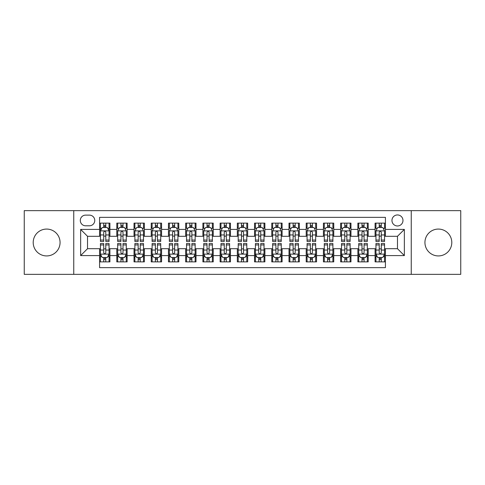 <?xml version="1.0" encoding="UTF-8"?>
<svg xmlns="http://www.w3.org/2000/svg" width="485" height="485" viewBox="0 0 485 485"><rect width="100%" height="100%" fill="white"/><g stroke="black" fill="none" stroke-linecap="round" stroke-linejoin="round"><path stroke-width="0.73" d="M438.367 229.072A13.428 13.428 0 0 0 424.933 242.5A13.428 13.428 0 0 0 438.367 255.928A13.428 13.428 0 0 0 451.796 242.5A13.428 13.428 0 0 0 438.367 229.072M46.633 229.072A13.428 13.428 0 0 0 33.204 242.5A13.428 13.428 0 0 0 46.633 255.928A13.428 13.428 0 0 0 60.067 242.5A13.428 13.428 0 0 0 46.633 229.072M397.47 214.952A5.511 5.511 0 0 0 391.959 220.457A5.511 5.511 0 0 0 397.47 225.968A5.511 5.511 0 0 0 402.98 220.457A5.511 5.511 0 0 0 397.47 214.952M411.244 274.352L460.75 274.352L460.75 210.648L411.244 210.648L411.244 274.352L73.756 274.352L73.756 210.648L24.25 210.648L24.25 274.352L73.756 274.352M385.417 223.13L375.087 223.13L375.087 229.411L368.2 229.411L368.2 236.304L375.087 236.304L375.087 229.411M368.2 229.411L368.2 223.13L357.869 223.13L357.869 229.411L350.976 229.411L350.976 236.304L357.869 236.304L357.869 229.411M350.976 229.411L350.976 223.13L340.646 223.13L340.646 229.411L333.759 229.411L333.759 236.304L340.646 236.304L340.646 229.411M333.759 229.411L333.759 223.13L323.428 223.13L323.428 229.411L316.541 229.411L316.541 236.304L323.428 236.304L323.428 229.411M316.541 229.411L316.541 223.13L306.211 223.13L306.211 229.411L299.324 229.411L299.324 236.304L306.211 236.304L306.211 229.411M299.324 229.411L299.324 223.13L288.993 223.13L288.993 229.411L282.106 229.411L282.106 236.304L288.993 236.304L288.993 229.411M282.106 229.411L282.106 223.13L271.77 223.13L271.77 229.411L264.883 229.411L264.883 236.304L271.77 236.304L271.77 229.411M264.883 229.411L264.883 223.13L254.552 223.13L254.552 229.411L247.665 229.411L247.665 236.304L254.552 236.304L254.552 229.411M247.665 229.411L247.665 223.13L237.335 223.13L237.335 229.411L230.448 229.411L230.448 236.304L237.335 236.304L237.335 229.411M230.448 229.411L230.448 223.13L220.117 223.13L220.117 229.411L213.23 229.411L213.23 236.304L220.117 236.304L220.117 229.411M213.23 229.411L213.23 223.13L202.894 223.13L202.894 229.411L196.007 229.411L196.007 236.304L202.894 236.304L202.894 229.411M196.007 229.411L196.007 223.13L185.676 223.13L185.676 229.411L178.789 229.411L178.789 236.304L185.676 236.304L185.676 229.411M178.789 229.411L178.789 223.13L168.459 223.13L168.459 229.411L161.572 229.411L161.572 236.304L168.459 236.304L168.459 229.411M161.572 229.411L161.572 223.13L151.241 223.13L151.241 229.411L144.354 229.411L144.354 236.304L151.241 236.304L151.241 229.411M144.354 229.411L144.354 223.13L134.024 223.13L134.024 229.411L127.131 229.411L127.131 236.304L134.024 236.304L134.024 229.411M127.131 229.411L127.131 223.13L116.8 223.13L116.8 236.304L109.913 236.304L109.913 223.13L99.583 223.13M99.583 261.87L109.913 261.87L109.913 248.696L116.8 248.696L116.8 261.87L127.131 261.87L127.131 248.696L134.024 248.696L134.024 255.589L127.131 255.589M134.024 255.589L134.024 261.87L144.354 261.87L144.354 248.696L151.241 248.696L151.241 255.589L144.354 255.589M151.241 255.589L151.241 261.87L161.572 261.87L161.572 248.696L168.459 248.696L168.459 255.589L161.572 255.589M168.459 255.589L168.459 261.87L178.789 261.87L178.789 248.696L185.676 248.696L185.676 255.589L178.789 255.589M185.676 255.589L185.676 261.87L196.007 261.87L196.007 248.696L202.894 248.696L202.894 255.589L196.007 255.589M202.894 255.589L202.894 261.87L213.23 261.87L213.23 248.696L220.117 248.696L220.117 255.589L213.23 255.589M220.117 255.589L220.117 261.87L230.448 261.87L230.448 248.696L237.335 248.696L237.335 255.589L230.448 255.589M237.335 255.589L237.335 261.87L247.665 261.87L247.665 248.696L254.552 248.696L254.552 255.589L247.665 255.589M254.552 255.589L254.552 261.87L264.883 261.87L264.883 248.696L271.77 248.696L271.77 255.589L264.883 255.589M271.77 255.589L271.77 261.87L282.106 261.87L282.106 248.696L288.993 248.696L288.993 255.589L282.106 255.589M288.993 255.589L288.993 261.87L299.324 261.87L299.324 248.696L306.211 248.696L306.211 255.589L299.324 255.589M306.211 255.589L306.211 261.87L316.541 261.87L316.541 248.696L323.428 248.696L323.428 255.589L316.541 255.589M323.428 255.589L323.428 261.87L333.759 261.87L333.759 248.696L340.646 248.696L340.646 255.589L333.759 255.589M340.646 255.589L340.646 261.87L350.976 261.87L350.976 248.696L357.869 248.696L357.869 255.589L350.976 255.589M357.869 255.589L357.869 261.87L368.2 261.87L368.2 248.696L375.087 248.696L375.087 255.589L368.2 255.589M85.633 225.798L89.422 225.798A5.335 5.335 0 0 0 94.763 220.457A5.335 5.335 0 0 0 89.422 215.122L85.633 215.122A5.335 5.335 0 0 0 80.298 220.457A5.335 5.335 0 0 0 85.633 225.798M411.244 210.648L73.756 210.648M385.417 229.411L385.417 217.359L99.583 217.359L99.583 236.304L87.53 236.304L87.53 248.696L99.583 248.696L99.583 267.641L385.417 267.641L385.417 248.696L397.47 248.696L397.47 236.304L385.417 236.304L385.417 229.411L404.357 229.411L404.357 255.589L385.417 255.589M99.583 255.589L80.643 255.589L80.643 229.411L99.583 229.411M375.087 255.589L375.087 261.87L385.417 261.87M99.583 227.435L100.444 227.435M103.717 227.435L105.785 227.435M109.052 227.435L109.913 227.435M99.583 236.128L100.444 236.128M103.717 236.128L105.785 236.128M109.052 236.128L109.913 236.128M99.583 248.872L100.444 248.872M103.717 248.872L105.785 248.872M109.052 248.872L109.913 248.872M99.583 257.565L100.444 257.565M103.717 257.565L105.785 257.565M109.052 257.565L109.913 257.565M116.8 236.128L117.661 236.128M120.935 236.128L123.002 236.128M126.27 236.128L127.131 236.128M116.8 227.435L117.661 227.435M120.935 227.435L123.002 227.435M126.27 227.435L127.131 227.435M116.8 248.872L117.661 248.872M120.935 248.872L123.002 248.872M126.27 248.872L127.131 248.872M116.8 257.565L117.661 257.565M120.935 257.565L123.002 257.565M126.27 257.565L127.131 257.565M134.024 248.872L134.885 248.872M138.152 248.872L140.22 248.872M143.493 248.872L144.354 248.872M134.024 257.565L134.885 257.565M138.152 257.565L140.22 257.565M143.493 257.565L144.354 257.565M134.024 227.435L134.885 227.435M138.152 227.435L140.22 227.435M143.493 227.435L144.354 227.435M134.024 236.128L134.885 236.128M138.152 236.128L140.22 236.128M143.493 236.128L144.354 236.128M151.241 248.872L152.102 248.872M155.37 248.872L157.437 248.872M160.711 248.872L161.572 248.872M151.241 257.565L152.102 257.565M155.37 257.565L157.437 257.565M160.711 257.565L161.572 257.565M151.241 227.435L152.102 227.435M155.37 227.435L157.437 227.435M160.711 227.435L161.572 227.435M151.241 236.128L152.102 236.128M155.37 236.128L157.437 236.128M160.711 236.128L161.572 236.128M168.459 248.872L169.32 248.872M172.593 248.872L174.655 248.872M177.928 248.872L178.789 248.872M168.459 257.565L169.32 257.565M172.593 257.565L174.655 257.565M177.928 257.565L178.789 257.565M168.459 227.435L169.32 227.435M172.593 227.435L174.655 227.435M177.928 227.435L178.789 227.435M168.459 236.128L169.32 236.128M172.593 236.128L174.655 236.128M177.928 236.128L178.789 236.128M185.676 248.872L186.537 248.872M189.811 248.872L191.878 248.872M195.146 248.872L196.007 248.872M185.676 257.565L186.537 257.565M189.811 257.565L191.878 257.565M195.146 257.565L196.007 257.565M185.676 227.435L186.537 227.435M189.811 227.435L191.878 227.435M195.146 227.435L196.007 227.435M185.676 236.128L186.537 236.128M189.811 236.128L191.878 236.128M195.146 236.128L196.007 236.128M202.894 248.872L203.755 248.872M207.028 248.872L209.096 248.872M212.369 248.872L213.23 248.872M202.894 257.565L203.755 257.565M207.028 257.565L209.096 257.565M212.369 257.565L213.23 257.565M202.894 227.435L203.755 227.435M207.028 227.435L209.096 227.435M212.369 227.435L213.23 227.435M202.894 236.128L203.755 236.128M207.028 236.128L209.096 236.128M212.369 236.128L213.23 236.128M220.117 248.872L220.978 248.872M224.246 248.872L226.313 248.872M229.587 248.872L230.448 248.872M220.117 257.565L220.978 257.565M224.246 257.565L226.313 257.565M229.587 257.565L230.448 257.565M220.117 227.435L220.978 227.435M224.246 227.435L226.313 227.435M229.587 227.435L230.448 227.435M220.117 236.128L220.978 236.128M224.246 236.128L226.313 236.128M229.587 236.128L230.448 236.128M237.335 248.872L238.196 248.872M241.469 248.872L243.531 248.872M246.804 248.872L247.665 248.872M237.335 257.565L238.196 257.565M241.469 257.565L243.531 257.565M246.804 257.565L247.665 257.565M237.335 227.435L238.196 227.435M241.469 227.435L243.531 227.435M246.804 227.435L247.665 227.435M237.335 236.128L238.196 236.128M241.469 236.128L243.531 236.128M246.804 236.128L247.665 236.128M254.552 248.872L255.413 248.872M258.687 248.872L260.754 248.872M264.022 248.872L264.883 248.872M254.552 257.565L255.413 257.565M258.687 257.565L260.754 257.565M264.022 257.565L264.883 257.565M254.552 227.435L255.413 227.435M258.687 227.435L260.754 227.435M264.022 227.435L264.883 227.435M254.552 236.128L255.413 236.128M258.687 236.128L260.754 236.128M264.022 236.128L264.883 236.128M271.77 248.872L272.631 248.872M275.904 248.872L277.972 248.872M281.245 248.872L282.106 248.872M271.77 257.565L272.631 257.565M275.904 257.565L277.972 257.565M281.245 257.565L282.106 257.565M271.77 227.435L272.631 227.435M275.904 227.435L277.972 227.435M281.245 227.435L282.106 227.435M271.77 236.128L272.631 236.128M275.904 236.128L277.972 236.128M281.245 236.128L282.106 236.128M288.993 248.872L289.854 248.872M293.122 248.872L295.189 248.872M298.463 248.872L299.324 248.872M288.993 257.565L289.854 257.565M293.122 257.565L295.189 257.565M298.463 257.565L299.324 257.565M288.993 227.435L289.854 227.435M293.122 227.435L295.189 227.435M298.463 227.435L299.324 227.435M288.993 236.128L289.854 236.128M293.122 236.128L295.189 236.128M298.463 236.128L299.324 236.128M306.211 248.872L307.072 248.872M310.345 248.872L312.407 248.872M315.68 248.872L316.541 248.872M306.211 257.565L307.072 257.565M310.345 257.565L312.407 257.565M315.68 257.565L316.541 257.565M306.211 227.435L307.072 227.435M310.345 227.435L312.407 227.435M315.68 227.435L316.541 227.435M306.211 236.128L307.072 236.128M310.345 236.128L312.407 236.128M315.68 236.128L316.541 236.128M323.428 248.872L324.289 248.872M327.563 248.872L329.63 248.872M332.898 248.872L333.759 248.872M323.428 257.565L324.289 257.565M327.563 257.565L329.63 257.565M332.898 257.565L333.759 257.565M323.428 227.435L324.289 227.435M327.563 227.435L329.63 227.435M332.898 227.435L333.759 227.435M323.428 236.128L324.289 236.128M327.563 236.128L329.63 236.128M332.898 236.128L333.759 236.128M340.646 248.872L341.507 248.872M344.78 248.872L346.848 248.872M350.115 248.872L350.976 248.872M340.646 257.565L341.507 257.565M344.78 257.565L346.848 257.565M350.115 257.565L350.976 257.565M340.646 227.435L341.507 227.435M344.78 227.435L346.848 227.435M350.115 227.435L350.976 227.435M340.646 236.128L341.507 236.128M344.78 236.128L346.848 236.128M350.115 236.128L350.976 236.128M357.869 248.872L358.73 248.872M361.998 248.872L364.065 248.872M367.339 248.872L368.2 248.872M357.869 257.565L358.73 257.565M361.998 257.565L364.065 257.565M367.339 257.565L368.2 257.565M357.869 227.435L358.73 227.435M361.998 227.435L364.065 227.435M367.339 227.435L368.2 227.435M357.869 236.128L358.73 236.128M361.998 236.128L364.065 236.128M367.339 236.128L368.2 236.128M375.087 248.872L375.948 248.872M379.215 248.872L381.283 248.872M384.557 248.872L385.417 248.872M375.087 257.565L375.948 257.565M379.215 257.565L381.283 257.565M384.557 257.565L385.417 257.565M375.087 227.435L375.948 227.435M379.215 227.435L381.283 227.435M384.557 227.435L385.417 227.435M375.087 236.128L375.948 236.128M379.215 236.128L381.283 236.128M384.557 236.128L385.417 236.128M87.53 236.304L80.643 229.411M87.53 248.696L80.643 255.589M404.357 229.411L397.47 236.304M404.357 255.589L397.47 248.696M105.785 225.367L103.717 225.367M109.052 240.063L105.785 240.063L105.785 241.469L109.052 241.469L109.052 230.963L107.33 227.52L102.165 227.52L100.444 230.963L100.444 241.469L103.717 241.469L103.717 240.063L100.444 240.063M100.444 230.963L100.444 223.13M109.052 230.963L109.052 223.13M103.717 227.52L103.717 223.13M105.785 223.13L105.785 227.52M105.785 240.063L105.785 232.254C105.093 230.927 104.402 230.927 103.717 232.254L103.717 240.063M103.717 259.633L105.785 259.633M100.444 244.937L103.717 244.937L103.717 243.531L100.444 243.531L100.444 254.037L102.165 257.48L107.33 257.48L109.052 254.037L109.052 243.531L105.785 243.531L105.785 244.937L109.052 244.937M109.052 254.037L109.052 261.87M100.444 254.037L100.444 261.87M105.785 257.48L105.785 261.87M103.717 261.87L103.717 257.48M103.717 244.937L103.717 252.746C104.402 254.073 105.093 254.073 105.785 252.746L105.785 244.937M123.002 223.13L123.002 227.52L123.002 225.367L120.935 225.367M126.27 240.063L123.002 240.063L123.002 241.469L126.27 241.469L126.27 230.963L124.548 227.52L119.383 227.52L117.661 230.963L117.661 241.469L120.935 241.469L120.935 240.063L117.661 240.063M118.91 228.465L117.661 228.465L117.661 223.13M117.661 228.502L117.661 225.367M126.27 228.502L126.27 225.367M125.027 228.465L126.27 228.465L126.27 223.13M120.935 227.52L120.935 223.13M123.002 240.063L123.002 232.254C122.311 230.927 121.626 230.927 120.935 232.254L120.935 238.062M117.661 234.952L120.935 234.952L120.935 240.063M140.22 223.13L140.22 227.52L140.22 225.367L138.152 225.367M143.493 240.063L140.22 240.063L140.22 241.469L143.493 241.469L143.493 230.963L141.772 227.52L136.606 227.52L134.885 230.963L134.885 241.469L138.152 241.469L138.152 240.063L134.885 240.063M136.127 228.465L134.885 228.465L134.885 223.13M134.885 228.502L134.885 225.367M143.493 228.502L143.493 225.367M142.244 228.465L143.493 228.465L143.493 223.13M138.152 227.52L138.152 223.13M140.22 240.063L140.22 232.254C139.534 230.927 138.843 230.927 138.152 232.254L138.152 238.062M134.885 234.952L138.152 234.952L138.152 240.063M157.437 223.13L157.437 227.52L157.437 225.367L155.37 225.367M160.711 240.063L157.437 240.063L157.437 241.469L160.711 241.469L160.711 230.963L158.989 227.52L153.824 227.52L152.102 230.963L152.102 241.469L155.37 241.469L155.37 240.063L152.102 240.063M153.351 228.465L152.102 228.465L152.102 223.13M152.102 228.502L152.102 225.367M160.711 228.502L160.711 225.367M159.462 228.465L160.711 228.465L160.711 223.13M155.37 227.52L155.37 223.13M157.437 240.063L157.437 232.254C156.752 230.927 156.061 230.927 155.37 232.254L155.37 238.062M152.102 234.952L155.37 234.952L155.37 240.063M174.655 223.13L174.655 227.52L174.655 225.367L172.593 225.367M177.928 240.063L174.655 240.063L174.655 241.469L177.928 241.469L177.928 230.963L176.207 227.52L171.041 227.52L169.32 230.963L169.32 241.469L172.593 241.469L172.593 240.063L169.32 240.063M170.568 228.465L169.32 228.465L169.32 223.13M169.32 228.502L169.32 225.367M177.928 228.502L177.928 225.367M176.679 228.465L177.928 228.465L177.928 223.13M172.593 227.52L172.593 223.13M174.655 240.063L174.655 232.254C173.969 230.927 173.278 230.927 172.593 232.254L172.593 238.062M169.32 234.952L172.593 234.952L172.593 240.063M120.935 259.633L123.002 259.633M117.661 244.937L120.935 244.937L120.935 243.531L117.661 243.531L117.661 254.037L119.383 257.48L124.548 257.48L126.27 254.037L126.27 243.531L123.002 243.531L123.002 244.937L126.27 244.937M126.27 254.037L126.27 261.87M117.661 254.037L117.661 261.87M123.002 257.48L123.002 261.87M120.935 261.87L120.935 257.48M120.935 244.937L120.935 252.746C121.62 254.073 122.311 254.073 123.002 252.746L123.002 244.937M138.152 259.633L140.22 259.633M134.885 244.937L138.152 244.937L138.152 243.531L134.885 243.531L134.885 254.037L136.606 257.48L141.772 257.48L143.493 254.037L143.493 243.531L140.22 243.531L140.22 244.937L143.493 244.937M143.493 254.037L143.493 261.87M134.885 254.037L134.885 261.87M140.22 257.48L140.22 261.87M138.152 261.87L138.152 257.48M138.152 244.937L138.152 252.746C138.843 254.073 139.528 254.073 140.22 252.746L140.22 244.937M155.37 259.633L157.437 259.633M152.102 244.937L155.37 244.937L155.37 243.531L152.102 243.531L152.102 254.037L153.824 257.48L158.989 257.48L160.711 254.037L160.711 243.531L157.437 243.531L157.437 244.937L160.711 244.937M160.711 254.037L160.711 261.87M152.102 254.037L152.102 261.87M157.437 257.48L157.437 261.87M155.37 261.87L155.37 257.48M155.37 244.937L155.37 252.746C156.061 254.073 156.746 254.073 157.437 252.746L157.437 244.937M172.593 259.633L174.655 259.633M169.32 244.937L172.593 244.937L172.593 243.531L169.32 243.531L169.32 254.037L171.041 257.48L176.207 257.48L177.928 254.037L177.928 243.531L174.655 243.531L174.655 244.937L177.928 244.937M177.928 254.037L177.928 261.87M169.32 254.037L169.32 261.87M174.655 257.48L174.655 261.87M172.593 261.87L172.593 257.48M172.593 244.937L172.593 252.746C173.278 254.073 173.969 254.073 174.655 252.746L174.655 244.937M191.878 223.13L191.878 227.52L191.878 225.367L189.811 225.367M195.146 240.063L191.878 240.063L191.878 241.469L195.146 241.469L195.146 230.963L193.424 227.52L188.259 227.52L186.537 230.963L186.537 241.469L189.811 241.469L189.811 240.063L186.537 240.063M187.786 228.465L186.537 228.465L186.537 223.13M186.537 228.502L186.537 225.367M195.146 228.502L195.146 225.367M193.897 228.465L195.146 228.465L195.146 223.13M189.811 227.52L189.811 223.13M191.878 240.063L191.878 232.254C191.187 230.927 190.502 230.927 189.811 232.254L189.811 238.062M186.537 234.952L189.811 234.952L189.811 240.063M189.811 259.633L191.878 259.633M186.537 244.937L189.811 244.937L189.811 243.531L186.537 243.531L186.537 254.037L188.259 257.48L193.424 257.48L195.146 254.037L195.146 243.531L191.878 243.531L191.878 244.937L195.146 244.937M195.146 254.037L195.146 261.87M186.537 254.037L186.537 261.87M191.878 257.48L191.878 261.87M189.811 261.87L189.811 257.48M189.811 244.937L189.811 252.746C190.496 254.073 191.187 254.073 191.878 252.746L191.878 244.937M209.096 223.13L209.096 227.52L209.096 225.367L207.028 225.367M212.369 240.063L209.096 240.063L209.096 241.469L212.369 241.469L212.369 230.963L210.648 227.52L205.476 227.52L203.755 230.963L203.755 241.469L207.028 241.469L207.028 240.063L203.755 240.063M205.003 228.465L203.755 228.465L203.755 223.13M203.755 228.502L203.755 225.367M212.369 228.502L212.369 225.367M211.12 228.465L212.369 228.465L212.369 223.13M207.028 227.52L207.028 223.13M209.096 240.063L209.096 232.254C208.404 230.927 207.719 230.927 207.028 232.254L207.028 238.062M203.755 234.952L207.028 234.952L207.028 240.063M207.028 259.633L209.096 259.633M203.755 244.937L207.028 244.937L207.028 243.531L203.755 243.531L203.755 254.037L205.476 257.48L210.648 257.48L212.369 254.037L212.369 243.531L209.096 243.531L209.096 244.937L212.369 244.937M212.369 254.037L212.369 261.87M203.755 254.037L203.755 261.87M209.096 257.48L209.096 261.87M207.028 261.87L207.028 257.48M207.028 244.937L207.028 252.746C207.719 254.073 208.404 254.073 209.096 252.746L209.096 244.937M226.313 223.13L226.313 227.52L226.313 225.367L224.246 225.367M229.587 240.063L226.313 240.063L226.313 241.469L229.587 241.469L229.587 230.963L227.865 227.52L222.7 227.52L220.978 230.963L220.978 241.469L224.246 241.469L224.246 240.063L220.978 240.063M222.227 228.465L220.978 228.465L220.978 223.13M220.978 228.502L220.978 225.367M229.587 228.502L229.587 225.367M228.338 228.465L229.587 228.465L229.587 223.13M224.246 227.52L224.246 223.13M226.313 240.063L226.313 232.254C225.628 230.927 224.937 230.927 224.246 232.254L224.246 238.062M220.978 234.952L224.246 234.952L224.246 240.063M224.246 259.633L226.313 259.633M220.978 244.937L224.246 244.937L224.246 243.531L220.978 243.531L220.978 254.037L222.7 257.48L227.865 257.48L229.587 254.037L229.587 243.531L226.313 243.531L226.313 244.937L229.587 244.937M229.587 254.037L229.587 261.87M220.978 254.037L220.978 261.87M226.313 257.48L226.313 261.87M224.246 261.87L224.246 257.48M224.246 244.937L224.246 252.746C224.937 254.073 225.622 254.073 226.313 252.746L226.313 244.937M243.531 223.13L243.531 227.52L243.531 225.367L241.469 225.367M246.804 240.063L243.531 240.063L243.531 241.469L246.804 241.469L246.804 230.963L245.083 227.52L239.917 227.52L238.196 230.963L238.196 241.469L241.469 241.469L241.469 240.063L238.196 240.063M239.444 228.465L238.196 228.465L238.196 223.13M238.196 228.502L238.196 225.367M246.804 228.502L246.804 225.367M245.555 228.465L246.804 228.465L246.804 223.13M241.469 227.52L241.469 223.13M243.531 240.063L243.531 232.254C242.846 230.927 242.154 230.927 241.469 232.254L241.469 238.062M238.196 234.952L241.469 234.952L241.469 240.063M241.469 259.633L243.531 259.633M238.196 244.937L241.469 244.937L241.469 243.531L238.196 243.531L238.196 254.037L239.917 257.48L245.083 257.48L246.804 254.037L246.804 243.531L243.531 243.531L243.531 244.937L246.804 244.937M246.804 254.037L246.804 261.87M238.196 254.037L238.196 261.87M243.531 257.48L243.531 261.87M241.469 261.87L241.469 257.48M241.469 244.937L241.469 252.746C242.154 254.073 242.846 254.073 243.531 252.746L243.531 244.937M260.754 223.13L260.754 227.52L260.754 225.367L258.687 225.367M264.022 240.063L260.754 240.063L260.754 241.469L264.022 241.469L264.022 230.963L262.3 227.52L257.135 227.52L255.413 230.963L255.413 241.469L258.687 241.469L258.687 240.063L255.413 240.063M256.662 228.465L255.413 228.465L255.413 223.13M255.413 228.502L255.413 225.367M264.022 228.502L264.022 225.367M262.773 228.465L264.022 228.465L264.022 223.13M258.687 227.52L258.687 223.13M260.754 240.063L260.754 232.254C260.063 230.927 259.378 230.927 258.687 232.254L258.687 238.062M255.413 234.952L258.687 234.952L258.687 240.063M258.687 259.633L260.754 259.633M255.413 244.937L258.687 244.937L258.687 243.531L255.413 243.531L255.413 254.037L257.135 257.48L262.3 257.48L264.022 254.037L264.022 243.531L260.754 243.531L260.754 244.937L264.022 244.937M264.022 254.037L264.022 261.87M255.413 254.037L255.413 261.87M260.754 257.48L260.754 261.87M258.687 261.87L258.687 257.48M258.687 244.937L258.687 252.746C259.372 254.073 260.063 254.073 260.754 252.746L260.754 244.937M277.972 223.13L277.972 227.52L277.972 225.367L275.904 225.367M281.245 240.063L277.972 240.063L277.972 241.469L281.245 241.469L281.245 230.963L279.524 227.52L274.352 227.52L272.631 230.963L272.631 241.469L275.904 241.469L275.904 240.063L272.631 240.063M273.879 228.465L272.631 228.465L272.631 223.13M272.631 228.502L272.631 225.367M281.245 228.502L281.245 225.367M279.997 228.465L281.245 228.465L281.245 223.13M275.904 227.52L275.904 223.13M277.972 240.063L277.972 232.254C277.281 230.927 276.595 230.927 275.904 232.254L275.904 238.062M272.631 234.952L275.904 234.952L275.904 240.063M275.904 259.633L277.972 259.633M272.631 244.937L275.904 244.937L275.904 243.531L272.631 243.531L272.631 254.037L274.352 257.48L279.524 257.48L281.245 254.037L281.245 243.531L277.972 243.531L277.972 244.937L281.245 244.937M281.245 254.037L281.245 261.87M272.631 254.037L272.631 261.87M277.972 257.48L277.972 261.87M275.904 261.87L275.904 257.48M275.904 244.937L275.904 252.746C276.595 254.073 277.281 254.073 277.972 252.746L277.972 244.937M295.189 223.13L295.189 227.52L295.189 225.367L293.122 225.367M298.463 240.063L295.189 240.063L295.189 241.469L298.463 241.469L298.463 230.963L296.741 227.52L291.576 227.52L289.854 230.963L289.854 241.469L293.122 241.469L293.122 240.063L289.854 240.063M291.103 228.465L289.854 228.465L289.854 223.13M289.854 228.502L289.854 225.367M298.463 228.502L298.463 225.367M297.214 228.465L298.463 228.465L298.463 223.13M293.122 227.52L293.122 223.13M295.189 240.063L295.189 232.254C294.504 230.927 293.813 230.927 293.122 232.254L293.122 238.062M289.854 234.952L293.122 234.952L293.122 240.063M293.122 259.633L295.189 259.633M289.854 244.937L293.122 244.937L293.122 243.531L289.854 243.531L289.854 254.037L291.576 257.48L296.741 257.48L298.463 254.037L298.463 243.531L295.189 243.531L295.189 244.937L298.463 244.937M298.463 254.037L298.463 261.87M289.854 254.037L289.854 261.87M295.189 257.48L295.189 261.87M293.122 261.87L293.122 257.48M293.122 244.937L293.122 252.746C293.813 254.073 294.498 254.073 295.189 252.746L295.189 244.937M312.407 223.13L312.407 227.52L312.407 225.367L310.345 225.367M315.68 240.063L312.407 240.063L312.407 241.469L315.68 241.469L315.68 230.963L313.959 227.52L308.793 227.52L307.072 230.963L307.072 241.469L310.345 241.469L310.345 240.063L307.072 240.063M308.321 228.465L307.072 228.465L307.072 223.13M307.072 228.502L307.072 225.367M315.68 228.502L315.68 225.367M314.432 228.465L315.68 228.465L315.68 223.13M310.345 227.52L310.345 223.13M312.407 240.063L312.407 232.254C311.722 230.927 311.03 230.927 310.345 232.254L310.345 238.062M307.072 234.952L310.345 234.952L310.345 240.063M310.345 259.633L312.407 259.633M307.072 244.937L310.345 244.937L310.345 243.531L307.072 243.531L307.072 254.037L308.793 257.48L313.959 257.48L315.68 254.037L315.68 243.531L312.407 243.531L312.407 244.937L315.68 244.937M315.68 254.037L315.68 261.87M307.072 254.037L307.072 261.87M312.407 257.48L312.407 261.87M310.345 261.87L310.345 257.48M310.345 244.937L310.345 252.746C311.03 254.073 311.722 254.073 312.407 252.746L312.407 244.937M327.563 259.633L329.63 259.633M324.289 244.937L327.563 244.937L327.563 243.531L324.289 243.531L324.289 254.037L326.011 257.48L331.176 257.48L332.898 254.037L332.898 243.531L329.63 243.531L329.63 244.937L332.898 244.937M332.898 254.037L332.898 261.87M324.289 254.037L324.289 261.87M329.63 257.48L329.63 261.87M327.563 261.87L327.563 257.48M327.563 244.937L327.563 252.746C328.248 254.073 328.939 254.073 329.63 252.746L329.63 244.937M344.78 259.633L346.848 259.633M341.507 244.937L344.78 244.937L344.78 243.531L341.507 243.531L341.507 254.037L343.228 257.48L348.394 257.48L350.115 254.037L350.115 243.531L346.848 243.531L346.848 244.937L350.115 244.937M350.115 254.037L350.115 261.87M341.507 254.037L341.507 261.87M346.848 257.48L346.848 261.87M344.78 261.87L344.78 257.48M344.78 244.937L344.78 252.746C345.466 254.073 346.157 254.073 346.848 252.746L346.848 244.937M329.63 223.13L329.63 227.52L329.63 225.367L327.563 225.367M332.898 240.063L329.63 240.063L329.63 241.469L332.898 241.469L332.898 230.963L331.176 227.52L326.011 227.52L324.289 230.963L324.289 241.469L327.563 241.469L327.563 240.063L324.289 240.063M325.538 228.465L324.289 228.465L324.289 223.13M324.289 228.502L324.289 225.367M332.898 228.502L332.898 225.367M331.649 228.465L332.898 228.465L332.898 223.13M327.563 227.52L327.563 223.13M329.63 240.063L329.63 232.254C328.939 230.927 328.254 230.927 327.563 232.254L327.563 238.062M324.289 234.952L327.563 234.952L327.563 240.063M346.848 223.13L346.848 227.52L346.848 225.367L344.78 225.367M350.115 240.063L346.848 240.063L346.848 241.469L350.115 241.469L350.115 230.963L348.394 227.52L343.228 227.52L341.507 230.963L341.507 241.469L344.78 241.469L344.78 240.063L341.507 240.063M342.756 228.465L341.507 228.465L341.507 223.13M341.507 228.502L341.507 225.367M350.115 228.502L350.115 225.367M348.873 228.465L350.115 228.465L350.115 223.13M344.78 227.52L344.78 223.13M346.848 240.063L346.848 232.254C346.157 230.927 345.472 230.927 344.78 232.254L344.78 238.062M341.507 234.952L344.78 234.952L344.78 240.063M364.065 223.13L364.065 227.52L364.065 225.367L361.998 225.367M367.339 240.063L364.065 240.063L364.065 241.469L367.339 241.469L367.339 230.963L365.617 227.52L360.452 227.52L358.73 230.963L358.73 241.469L361.998 241.469L361.998 240.063L358.73 240.063M359.973 228.465L358.73 228.465L358.73 223.13M358.73 228.502L358.73 225.367M367.339 228.502L367.339 225.367M366.09 228.465L367.339 228.465L367.339 223.13M361.998 227.52L361.998 223.13M364.065 240.063L364.065 232.254C363.38 230.927 362.689 230.927 361.998 232.254L361.998 238.062M358.73 234.952L361.998 234.952L361.998 240.063M361.998 259.633L364.065 259.633M358.73 244.937L361.998 244.937L361.998 243.531L358.73 243.531L358.73 254.037L360.452 257.48L365.617 257.48L367.339 254.037L367.339 243.531L364.065 243.531L364.065 244.937L367.339 244.937M367.339 254.037L367.339 261.87M358.73 254.037L358.73 261.87M364.065 257.48L364.065 261.87M361.998 261.87L361.998 257.48M361.998 244.937L361.998 252.746C362.689 254.073 363.374 254.073 364.065 252.746L364.065 244.937M381.283 223.13L381.283 227.52L381.283 225.367L379.215 225.367M384.557 240.063L381.283 240.063L381.283 241.469L384.557 241.469L384.557 230.963L382.835 227.52L377.669 227.52L375.948 230.963L375.948 241.469L379.215 241.469L379.215 240.063L375.948 240.063M377.197 228.465L375.948 228.465L375.948 223.13M375.948 228.502L375.948 225.367M384.557 228.502L384.557 225.367M383.308 228.465L384.557 228.465L384.557 223.13M379.215 227.52L379.215 223.13M381.283 240.063L381.283 232.254C380.598 230.927 379.907 230.927 379.215 232.254L379.215 238.062M375.948 234.952L379.215 234.952L379.215 240.063M379.215 259.633L381.283 259.633M375.948 244.937L379.215 244.937L379.215 243.531L375.948 243.531L375.948 254.037L377.669 257.48L382.835 257.48L384.557 254.037L384.557 243.531L381.283 243.531L381.283 244.937L384.557 244.937M384.557 254.037L384.557 261.87M375.948 254.037L375.948 261.87M381.283 257.48L381.283 261.87M379.215 261.87L379.215 257.48M379.215 244.937L379.215 252.746C379.907 254.073 380.598 254.073 381.283 252.746L381.283 244.937M116.8 255.589L109.913 255.589M116.8 229.411L109.913 229.411M109.01 230.878L100.486 230.878M100.444 228.465L101.692 228.465M107.803 228.465L109.052 228.465M103.717 234.952L100.444 234.952M109.052 234.952L105.785 234.952M105.785 226.465L103.717 226.465M100.486 254.122L109.01 254.122M109.052 256.535L107.803 256.535M101.692 256.535L100.444 256.535M105.785 250.048L109.052 250.048M100.444 250.048L103.717 250.048M103.717 258.535L105.785 258.535M126.227 230.878L117.703 230.878M126.27 234.952L123.002 234.952M123.002 226.465L120.935 226.465M143.451 230.878L134.927 230.878M143.493 234.952L140.22 234.952M140.22 226.465L138.152 226.465M160.668 230.878L152.144 230.878M160.711 234.952L157.437 234.952M157.437 226.465L155.37 226.465M177.886 230.878L169.362 230.878M177.928 234.952L174.655 234.952M174.655 226.465L172.593 226.465M117.703 254.122L126.227 254.122M126.27 256.535L125.027 256.535M118.91 256.535L117.661 256.535M123.002 250.048L126.27 250.048M117.661 250.048L120.935 250.048M120.935 258.535L123.002 258.535M134.927 254.122L143.451 254.122M143.493 256.535L142.244 256.535M136.127 256.535L134.885 256.535M140.22 250.048L143.493 250.048M134.885 250.048L138.152 250.048M138.152 258.535L140.22 258.535M152.144 254.122L160.668 254.122M160.711 256.535L159.462 256.535M153.351 256.535L152.102 256.535M157.437 250.048L160.711 250.048M152.102 250.048L155.37 250.048M155.37 258.535L157.437 258.535M169.362 254.122L177.886 254.122M177.928 256.535L176.679 256.535M170.568 256.535L169.32 256.535M174.655 250.048L177.928 250.048M169.32 250.048L172.593 250.048M172.593 258.535L174.655 258.535M195.103 230.878L186.579 230.878M195.146 234.952L191.878 234.952M191.878 226.465L189.811 226.465M186.579 254.122L195.103 254.122M195.146 256.535L193.897 256.535M187.786 256.535L186.537 256.535M191.878 250.048L195.146 250.048M186.537 250.048L189.811 250.048M189.811 258.535L191.878 258.535M212.321 230.878L203.803 230.878M212.369 234.952L209.096 234.952M209.096 226.465L207.028 226.465M203.803 254.122L212.321 254.122M212.369 256.535L211.12 256.535M205.003 256.535L203.755 256.535M209.096 250.048L212.369 250.048M203.755 250.048L207.028 250.048M207.028 258.535L209.096 258.535M229.544 230.878L221.021 230.878M229.587 234.952L226.313 234.952M226.313 226.465L224.246 226.465M221.021 254.122L229.544 254.122M229.587 256.535L228.338 256.535M222.227 256.535L220.978 256.535M226.313 250.048L229.587 250.048M220.978 250.048L224.246 250.048M224.246 258.535L226.313 258.535M246.762 230.878L238.238 230.878M246.804 234.952L243.531 234.952M243.531 226.465L241.469 226.465M238.238 254.122L246.762 254.122M246.804 256.535L245.555 256.535M239.444 256.535L238.196 256.535M243.531 250.048L246.804 250.048M238.196 250.048L241.469 250.048M241.469 258.535L243.531 258.535M263.979 230.878L255.456 230.878M264.022 234.952L260.754 234.952M260.754 226.465L258.687 226.465M255.456 254.122L263.979 254.122M264.022 256.535L262.773 256.535M256.662 256.535L255.413 256.535M260.754 250.048L264.022 250.048M255.413 250.048L258.687 250.048M258.687 258.535L260.754 258.535M281.197 230.878L272.679 230.878M281.245 234.952L277.972 234.952M277.972 226.465L275.904 226.465M272.679 254.122L281.197 254.122M281.245 256.535L279.997 256.535M273.879 256.535L272.631 256.535M277.972 250.048L281.245 250.048M272.631 250.048L275.904 250.048M275.904 258.535L277.972 258.535M298.421 230.878L289.897 230.878M298.463 234.952L295.189 234.952M295.189 226.465L293.122 226.465M289.897 254.122L298.421 254.122M298.463 256.535L297.214 256.535M291.103 256.535L289.854 256.535M295.189 250.048L298.463 250.048M289.854 250.048L293.122 250.048M293.122 258.535L295.189 258.535M315.638 230.878L307.114 230.878M315.68 234.952L312.407 234.952M312.407 226.465L310.345 226.465M307.114 254.122L315.638 254.122M315.68 256.535L314.432 256.535M308.321 256.535L307.072 256.535M312.407 250.048L315.68 250.048M307.072 250.048L310.345 250.048M310.345 258.535L312.407 258.535M324.332 254.122L332.855 254.122M332.898 256.535L331.649 256.535M325.538 256.535L324.289 256.535M329.63 250.048L332.898 250.048M324.289 250.048L327.563 250.048M327.563 258.535L329.63 258.535M341.549 254.122L350.073 254.122M350.115 256.535L348.873 256.535M342.756 256.535L341.507 256.535M346.848 250.048L350.115 250.048M341.507 250.048L344.78 250.048M344.78 258.535L346.848 258.535M332.855 230.878L324.332 230.878M332.898 234.952L329.63 234.952M329.63 226.465L327.563 226.465M350.073 230.878L341.549 230.878M350.115 234.952L346.848 234.952M346.848 226.465L344.78 226.465M367.297 230.878L358.773 230.878M367.339 234.952L364.065 234.952M364.065 226.465L361.998 226.465M358.773 254.122L367.297 254.122M367.339 256.535L366.09 256.535M359.973 256.535L358.73 256.535M364.065 250.048L367.339 250.048M358.73 250.048L361.998 250.048M361.998 258.535L364.065 258.535M384.514 230.878L375.99 230.878M384.557 234.952L381.283 234.952M381.283 226.465L379.215 226.465M375.99 254.122L384.514 254.122M384.557 256.535L383.308 256.535M377.197 256.535L375.948 256.535M381.283 250.048L384.557 250.048M375.948 250.048L379.215 250.048M379.215 258.535L381.283 258.535"/></g></svg>
